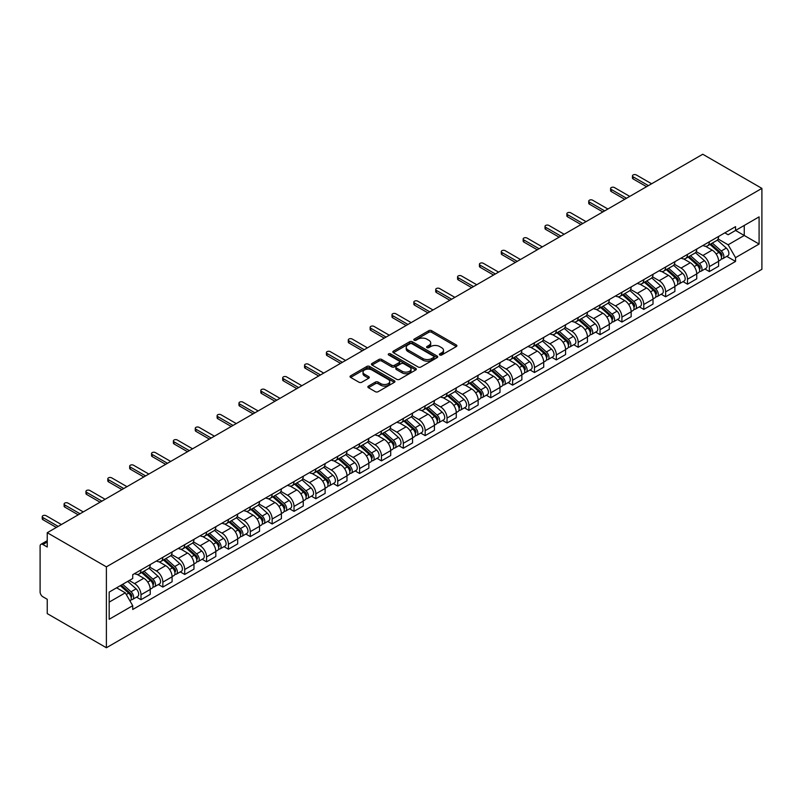 <?xml version="1.0" encoding="UTF-8"?>
<svg xmlns="http://www.w3.org/2000/svg" width="802" height="802" viewBox="0 0 802 802"><rect width="100%" height="100%" fill="white"/><g stroke="black" fill="none" stroke-linecap="round" stroke-linejoin="round"><path stroke-width="1.2" d="M439.787 354.985A1.363 0.782 0 0 0 441.712 354.985L456.328 346.554A1.945 1.123 0 0 0 456.889 345.762A1.945 1.123 0 0 0 456.328 344.96L431.566 330.675A1.945 1.123 0 0 0 428.819 330.675L414.203 339.106A1.363 0.782 0 0 0 413.802 339.667A1.363 0.782 0 0 0 414.203 340.218A1.363 0.782 0 0 0 416.128 340.218L418.022 339.126A6.226 3.589 0 0 1 426.824 339.126L428.88 340.319A6.226 3.589 0 0 1 430.704 342.855A6.226 3.589 0 0 1 428.88 345.401L426.995 346.494A1.363 0.782 0 0 0 426.594 347.045A1.363 0.782 0 0 0 426.995 347.607A1.363 0.782 0 0 0 428.92 347.607L430.814 346.514A6.226 3.589 0 0 1 439.616 346.514L441.671 347.707A6.226 3.589 0 0 1 443.496 350.243A6.226 3.589 0 0 1 441.671 352.79L439.787 353.882A1.363 0.782 0 0 0 439.386 354.434A1.363 0.782 0 0 0 439.787 354.985L439.787 353.882M368.429 386.103A1.945 1.123 0 0 0 367.867 386.895A1.945 1.123 0 0 0 368.429 387.687L375.376 391.697A1.945 1.123 0 0 0 378.133 391.697L394.363 382.323A1.945 1.123 0 0 0 394.935 381.531A1.945 1.123 0 0 0 394.363 380.739L369.602 366.444A1.945 1.123 0 0 0 366.855 366.444L350.624 375.817A1.945 1.123 0 0 0 350.053 376.609A1.945 1.123 0 0 0 350.624 377.401L359.015 382.243A1.945 1.123 0 0 0 361.762 382.243L368.709 378.233A1.945 1.123 0 0 0 369.281 377.441A1.945 1.123 0 0 0 368.709 376.649L364.549 374.243A5.203 3.007 0 0 1 363.025 372.118A5.203 3.007 0 0 1 366.233 369.351A5.203 3.007 0 0 1 371.907 370.003L388.208 379.406A5.203 3.007 0 0 1 389.732 381.531A5.203 3.007 0 0 1 386.514 384.308A5.203 3.007 0 0 1 380.85 383.657L378.133 382.093A1.945 1.123 0 0 0 375.376 382.093L368.429 386.103L368.429 387.687M106.385 566.854L47.248 532.708L702.763 154.245L761.9 188.39L106.385 566.854L106.385 647.755L761.9 269.292L761.9 188.39M418.153 367.005A1.945 1.123 0 0 0 420.91 367.005L437.14 357.632A1.945 1.123 0 0 0 437.712 356.84A1.945 1.123 0 0 0 437.14 356.038L412.378 341.752A1.945 1.123 0 0 0 409.632 341.752L393.401 351.116A1.945 1.123 0 0 0 392.83 351.908A1.945 1.123 0 0 0 393.401 352.71L418.153 367.005M389.201 355.286A1.363 0.782 0 0 1 390.574 355.476L415.727 369.993L399.516 379.346A1.945 1.123 0 0 1 396.769 379.346L372.008 365.05L378.955 361.07L378.955 359.456L372.008 363.466A1.945 1.123 0 0 0 371.436 364.258A1.945 1.123 0 0 0 372.008 365.05L372.008 363.466M378.955 361.07A1.945 1.123 0 0 1 381.702 361.07L381.702 359.456A1.945 1.123 0 0 0 378.955 359.456M381.702 359.456L391.747 365.251A1.945 1.123 0 0 0 394.494 365.251L399.105 362.594A1.945 1.123 0 0 0 399.677 361.802A1.945 1.123 0 0 0 399.105 361L388.649 354.965A1.363 0.782 0 0 1 388.258 354.414A1.363 0.782 0 0 1 389.09 353.692A1.363 0.782 0 0 1 390.574 353.862L415.747 368.389A1.945 1.123 0 0 1 416.318 369.181A1.945 1.123 0 0 1 415.747 369.983L415.747 368.389M47.248 532.708L47.248 547.024L42.907 544.518A3.96 2.286 -120 0 0 40.922 544.327A3.96 2.286 -120 0 0 40.1 546.142L40.1 591.926A3.96 2.286 -120 0 0 42.907 596.788L47.248 599.294L47.248 613.61L106.385 647.755M709.349 241.783A9.113 5.263 60 0 1 707.464 245.873L716.717 240.54A9.113 5.263 -120 0 0 718.602 236.45M696.226 251.597L702.903 255.457A9.113 5.263 60 0 1 709.349 266.625L718.602 261.282A9.113 5.263 -120 0 0 712.156 250.114L705.539 246.294M718.602 261.282L718.602 266.214L709.349 271.557L704.918 269.001M707.464 245.873A9.113 5.263 60 0 1 702.973 245.462M709.349 266.625L709.349 271.557M687.494 254.404A9.113 5.263 60 0 1 685.6 258.495L694.853 253.161A9.113 5.263 -120 0 0 696.737 249.061M683.053 281.622L687.494 284.179L696.737 278.835L696.737 273.903A9.113 5.263 -120 0 0 690.291 262.735L683.675 258.916M685.6 258.495A9.113 5.263 60 0 1 681.119 258.084M674.362 264.219L681.048 268.079A9.113 5.263 60 0 1 687.494 279.246L687.494 284.179M665.63 267.026A9.113 5.263 60 0 1 663.745 271.116L672.988 265.783A9.113 5.263 -120 0 0 674.883 261.683M661.199 294.234L665.63 296.8L674.883 291.457L674.883 286.525A9.113 5.263 -120 0 0 668.437 275.357L661.81 271.537M663.745 271.116A9.113 5.263 60 0 1 659.254 270.705M652.507 276.84L659.184 280.7A9.113 5.263 60 0 1 665.63 291.868L665.63 296.8M643.775 279.647A9.113 5.263 60 0 1 641.881 283.738L651.134 278.394A9.113 5.263 -120 0 0 653.018 274.304M639.334 306.855L643.775 309.422L653.018 304.078L653.018 299.146A9.113 5.263 -120 0 0 646.572 287.978L639.956 284.159M641.881 283.738A9.113 5.263 60 0 1 637.4 283.327M630.643 289.462L637.329 293.321A9.113 5.263 60 0 1 643.775 304.479L643.775 309.422M621.911 292.269A9.113 5.263 60 0 1 620.026 296.359L629.269 291.016A9.113 5.263 -120 0 0 631.164 286.926M617.48 319.477L621.911 322.043L631.164 316.7L631.164 311.767A9.113 5.263 -120 0 0 624.718 300.6L618.091 296.78M620.026 296.359A9.113 5.263 60 0 1 615.535 295.948M608.788 302.083L615.465 305.943A9.113 5.263 60 0 1 621.911 317.101L621.911 322.043M600.056 304.89A9.113 5.263 60 0 1 598.162 308.981L607.415 303.637A9.113 5.263 -120 0 0 609.299 299.547M595.615 332.098L600.056 334.665L609.299 329.321L609.299 324.389A9.113 5.263 -120 0 0 602.853 313.221L596.237 309.402M598.162 308.981A9.113 5.263 60 0 1 593.681 308.57M586.924 314.705L593.61 318.564A9.113 5.263 60 0 1 600.056 329.722L600.056 334.665M578.192 317.512A9.113 5.263 60 0 1 576.307 321.602L585.55 316.259A9.113 5.263 -120 0 0 587.445 312.168M573.761 344.72L578.192 347.286L587.445 341.943L587.445 337.01A9.113 5.263 -120 0 0 580.999 325.843L574.372 322.023M576.307 321.602A9.113 5.263 60 0 1 571.816 321.191M565.069 327.326L571.746 331.186A9.113 5.263 60 0 1 578.192 342.344L578.192 347.286M556.327 330.133A9.113 5.263 60 0 1 554.443 334.223L563.696 328.88A9.113 5.263 -120 0 0 565.58 324.79M551.896 357.341L556.327 359.897L565.58 354.564L565.58 349.632A9.113 5.263 -120 0 0 559.134 338.464L552.518 334.645M554.443 334.223A9.113 5.263 60 0 1 549.951 333.812M543.205 339.948L549.881 343.797A9.113 5.263 60 0 1 556.327 354.965L556.327 359.897M534.473 342.755A9.113 5.263 60 0 1 532.588 346.845L541.831 341.502A9.113 5.263 -120 0 0 543.716 337.411M530.042 369.963L534.473 372.519L543.716 367.186L543.716 362.243A9.113 5.263 -120 0 0 537.27 351.086L530.653 347.266M532.588 346.845A9.113 5.263 60 0 1 528.097 346.434M521.35 352.569L528.027 356.419A9.113 5.263 60 0 1 534.473 367.587L534.473 372.519M512.608 355.366A9.113 5.263 60 0 1 510.724 359.466L519.977 354.123A9.113 5.263 -120 0 0 521.861 350.033M508.177 382.584L512.608 385.14L521.861 379.807L521.861 374.865A9.113 5.263 -120 0 0 515.415 363.707L508.799 359.877M510.724 359.466A9.113 5.263 60 0 1 506.232 359.055M499.486 365.191L506.162 369.04A9.113 5.263 60 0 1 512.608 380.208L512.608 385.14M490.754 367.988A9.113 5.263 60 0 1 488.859 372.088L498.112 366.745A9.113 5.263 -120 0 0 499.997 362.654M486.313 395.206L490.754 397.762L499.997 392.429L499.997 387.486A9.113 5.263 -120 0 0 493.551 376.328L486.934 372.499M488.859 372.088A9.113 5.263 60 0 1 484.378 371.677M477.631 377.812L484.308 381.662A9.113 5.263 60 0 1 490.754 392.83L490.754 397.762M468.889 380.609A9.113 5.263 60 0 1 467.005 384.709L476.248 379.366A9.113 5.263 -120 0 0 478.142 375.276M464.458 407.827L468.889 410.383L478.142 405.05L478.142 400.108A9.113 5.263 -120 0 0 471.696 388.95L465.08 385.12M467.005 384.709A9.113 5.263 60 0 1 462.513 384.288M455.767 390.434L462.443 394.283A9.113 5.263 60 0 1 468.889 405.451L468.889 410.383M447.035 393.231A9.113 5.263 60 0 1 445.14 397.321L454.393 391.988A9.113 5.263 -120 0 0 456.278 387.897M442.594 420.448L447.035 423.005L456.278 417.662L456.278 412.729A9.113 5.263 -120 0 0 449.832 401.561L443.215 397.742M445.14 397.321A9.113 5.263 60 0 1 440.659 396.91M433.902 403.045L440.589 406.905A9.113 5.263 60 0 1 447.035 418.073L447.035 423.005M425.17 405.852A9.113 5.263 60 0 1 423.286 409.942L432.529 404.609A9.113 5.263 -120 0 0 434.423 400.519M420.739 433.07L425.17 435.626L434.423 430.283L434.423 425.351A9.113 5.263 -120 0 0 427.977 414.183L421.351 410.363M423.286 409.942A9.113 5.263 60 0 1 418.794 409.531M412.048 415.667L418.724 419.526A9.113 5.263 60 0 1 425.17 430.694L425.17 435.626M403.316 418.474A9.113 5.263 60 0 1 401.421 422.564L410.674 417.23A9.113 5.263 -120 0 0 412.559 413.14M398.875 445.691L403.316 448.248L412.559 442.904L412.559 437.972A9.113 5.263 -120 0 0 406.113 426.804L399.496 422.985M401.421 422.564A9.113 5.263 60 0 1 396.94 422.153M390.183 428.288L396.87 432.148A9.113 5.263 60 0 1 403.316 443.316L403.316 448.248M381.451 431.095A9.113 5.263 60 0 1 379.567 435.185L388.81 429.852A9.113 5.263 -120 0 0 390.704 425.752M377.02 458.303L381.451 460.869L390.704 455.526L390.704 450.594A9.113 5.263 -120 0 0 384.258 439.426L377.632 435.606M379.567 435.185A9.113 5.263 60 0 1 375.075 434.774M368.329 440.91L375.005 444.769A9.113 5.263 60 0 1 381.451 455.937L381.451 460.869M359.597 443.717A9.113 5.263 60 0 1 357.702 447.807L366.955 442.473A9.113 5.263 -120 0 0 368.84 438.373M355.156 470.924L359.597 473.491L368.84 468.147L368.84 463.215A9.113 5.263 -120 0 0 362.394 452.047L355.777 448.228M357.702 447.807A9.113 5.263 60 0 1 353.221 447.396M346.464 453.531L353.151 457.391A9.113 5.263 60 0 1 359.597 468.558L359.597 473.491M337.732 456.338A9.113 5.263 60 0 1 335.848 460.428L345.091 455.085A9.113 5.263 -120 0 0 346.975 450.995M333.301 483.546L337.732 486.112L346.985 480.769L346.985 475.837A9.113 5.263 -120 0 0 340.539 464.669L333.913 460.849M335.848 460.428A9.113 5.263 60 0 1 331.356 460.017M324.609 466.152L331.286 470.012A9.113 5.263 60 0 1 337.732 481.17L337.732 486.112M315.868 468.959A9.113 5.263 60 0 1 313.983 473.05L323.236 467.706A9.113 5.263 -120 0 0 325.121 463.616M311.437 496.167L315.868 498.734L325.121 493.39L325.121 488.458A9.113 5.263 -120 0 0 318.675 477.29L312.058 473.471M313.983 473.05A9.113 5.263 60 0 1 309.492 472.639M302.745 478.774L309.422 482.634A9.113 5.263 60 0 1 315.868 493.791L315.868 498.734M294.013 481.581A9.113 5.263 60 0 1 292.128 485.671L301.372 480.328A9.113 5.263 -120 0 0 303.256 476.238M289.582 508.789L294.013 511.355L303.256 506.012L303.256 501.08A9.113 5.263 -120 0 0 296.81 489.912L290.194 486.092M292.128 485.671A9.113 5.263 60 0 1 287.637 485.26M280.89 491.395L287.567 495.255A9.113 5.263 60 0 1 294.013 506.413L294.013 511.355M272.149 494.202A9.113 5.263 60 0 1 270.264 498.293L279.517 492.949A9.113 5.263 -120 0 0 281.402 488.859M267.718 521.41L272.149 523.967L281.402 518.633L281.402 513.701A9.113 5.263 -120 0 0 274.956 502.533L268.339 498.714M270.264 498.293A9.113 5.263 60 0 1 265.773 497.882M259.026 504.017L265.703 507.877A9.113 5.263 60 0 1 272.149 519.034L272.149 523.967M250.294 506.824A9.113 5.263 60 0 1 248.399 510.914L257.653 505.571A9.113 5.263 -120 0 0 259.537 501.481M245.853 534.032L250.294 536.588L259.537 531.255L259.537 526.323A9.113 5.263 -120 0 0 253.091 515.155L246.475 511.335M248.399 510.914A9.113 5.263 60 0 1 243.918 510.503M237.171 516.638L243.848 520.488A9.113 5.263 60 0 1 250.294 531.656L250.294 536.588M228.43 519.445A9.113 5.263 60 0 1 226.545 523.536L235.788 518.192A9.113 5.263 -120 0 0 237.683 514.102M223.999 546.653L228.43 549.21L237.683 543.876L237.683 538.934A9.113 5.263 -120 0 0 231.237 527.776L224.61 523.957M226.545 523.536A9.113 5.263 60 0 1 222.054 523.125M215.307 529.26L221.984 533.109A9.113 5.263 60 0 1 228.43 544.277L228.43 549.21M206.575 532.057A9.113 5.263 60 0 1 204.68 536.157L213.933 530.814A9.113 5.263 -120 0 0 215.818 526.724M202.134 559.275L206.575 561.831L215.818 556.498L215.818 551.555A9.113 5.263 -120 0 0 209.372 540.398L202.756 536.568M204.68 536.157A9.113 5.263 60 0 1 200.199 535.746M193.442 541.881L200.129 545.731A9.113 5.263 60 0 1 206.575 556.899L206.575 561.831M184.711 544.678A9.113 5.263 60 0 1 182.826 548.779L192.069 543.435A9.113 5.263 -120 0 0 193.964 539.345M180.28 571.896L184.711 574.453L193.964 569.119L193.964 564.177A9.113 5.263 -120 0 0 187.518 553.019L180.891 549.19M182.826 548.779A9.113 5.263 60 0 1 178.335 548.367M171.588 554.503L178.265 558.352A9.113 5.263 60 0 1 184.711 569.52L184.711 574.453M162.856 557.3A9.113 5.263 60 0 1 160.961 561.4L170.214 556.057A9.113 5.263 -120 0 0 172.099 551.966M158.415 584.518L162.856 587.074L172.099 581.741L172.099 576.798A9.113 5.263 -120 0 0 165.653 565.641L159.037 561.811M160.961 561.4A9.113 5.263 60 0 1 156.48 560.979M149.723 567.114L156.41 570.974A9.113 5.263 60 0 1 162.856 582.142L162.856 587.074M140.992 569.921A9.113 5.263 60 0 1 139.107 574.011L148.35 568.678A9.113 5.263 -120 0 0 150.245 564.588M136.561 597.139L140.992 599.696L150.245 594.352L150.245 589.42A9.113 5.263 -120 0 0 143.799 578.252L137.172 574.433M139.107 574.011A9.113 5.263 60 0 1 134.616 573.6M129.222 580.518L134.546 583.595A9.113 5.263 60 0 1 140.992 594.763L140.992 599.696M724.838 232.841L728.126 234.745L759.093 216.871L744.246 225.442L744.246 235.477L728.126 244.78L718.091 238.976M109.182 602.122L125.302 592.818L132.721 605.68L109.182 619.274L109.182 592.087L132.721 578.503L132.721 574.693L735.554 226.655L735.554 230.455L759.093 244.049L735.554 257.642L728.126 244.78M759.093 216.871L759.093 244.049M132.721 605.68L132.721 609.49L735.554 261.442L735.554 257.642M125.302 592.818L116.611 587.806M726.782 256.379L735.554 261.442M440.328 355.186L441.671 354.404A6.226 3.589 0 0 0 443.496 351.867L443.496 350.243M430.704 342.855L430.704 344.479A6.226 3.589 0 0 1 428.88 347.015L427.536 347.797M456.298 346.564L431.566 332.289A1.945 1.123 0 0 0 428.819 332.289L414.744 340.409M437.11 357.642L412.378 343.366A1.945 1.123 0 0 0 409.632 343.366L393.421 352.72M433.702 357.391A1.363 0.782 0 0 0 434.093 356.84A1.363 0.782 0 0 0 433.702 356.278L411.967 343.737A1.363 0.782 0 0 0 410.043 343.737L408.048 344.88A6.226 3.589 0 0 0 406.223 347.426A6.226 3.589 0 0 0 408.048 349.963L422.905 358.544A6.226 3.589 0 0 0 431.707 358.544L433.702 357.391L433.702 359.005A1.363 0.782 0 0 0 434.093 358.454L434.093 356.84M406.223 347.426L406.223 349.04A6.226 3.589 0 0 0 408.048 351.587L408.048 349.963M433.702 359.005L431.707 360.158A6.226 3.589 0 0 1 422.905 360.158L408.048 351.587M381.702 361.07L391.747 366.875A1.945 1.123 0 0 0 394.494 366.875L399.105 364.208A1.945 1.123 0 0 0 399.677 363.416L399.677 361.802M402.163 371.266A5.203 3.007 0 0 0 407.837 371.917A5.203 3.007 0 0 0 411.045 369.141A5.203 3.007 0 0 0 409.521 367.025L403.787 363.707A1.945 1.123 0 0 0 401.03 363.707L396.429 366.364A1.945 1.123 0 0 0 395.857 367.156A1.945 1.123 0 0 0 396.429 367.958L402.163 371.266L402.163 372.89A5.203 3.007 0 0 0 407.837 373.542A5.203 3.007 0 0 0 411.045 370.765L411.045 369.141M395.857 367.156L395.857 368.78A1.945 1.123 0 0 0 396.429 369.572L396.429 367.958M402.163 372.89L396.429 369.572M389.732 381.531L389.732 383.155A5.203 3.007 0 0 1 386.514 385.922A5.203 3.007 0 0 1 380.85 385.271L378.133 383.707A1.945 1.123 0 0 0 375.376 383.707L368.459 387.707M363.025 372.118L363.025 373.742A5.203 3.007 0 0 0 364.549 375.867L364.549 374.243M368.679 378.253L364.549 375.867M394.333 382.343L369.602 368.058A1.945 1.123 0 0 0 366.855 368.058L350.644 377.421M709.981 244.42L718.893 252.369A4.952 2.857 60 0 1 720.447 260.028L718.602 261.101M710.221 244.63L714.412 247.056M710.883 243.898L720.798 252.75A2.376 1.373 60 0 1 721.539 256.419A2.376 1.373 60 0 1 721.329 256.51M712.366 243.046L721.279 250.996A4.952 2.857 60 0 1 722.833 258.655A4.952 2.857 60 0 1 721.329 258.815M717.329 240.069L726.321 248.079A4.952 2.857 60 0 1 727.875 255.748L722.833 258.655M646.572 186.686L633.119 178.926A2.276 1.313 180 0 1 632.457 177.994L632.457 175.889A2.276 1.313 -0 0 0 633.119 176.821L648.397 185.633M651.615 183.778L636.347 174.956A2.276 1.313 -0 0 0 633.861 174.676A2.276 1.313 -0 0 0 632.457 175.889M688.126 257.041L697.028 264.991A4.952 2.857 60 0 1 698.582 272.65L696.737 273.723M688.357 257.252L692.557 259.678M689.018 256.52L698.933 265.372A2.376 1.373 60 0 1 699.685 269.041A2.376 1.373 60 0 1 699.464 269.131M690.502 255.668L699.414 263.617A4.952 2.857 60 0 1 700.968 271.276A4.952 2.857 60 0 1 699.474 271.437M695.474 252.68L704.457 260.7A4.952 2.857 60 0 1 706.011 268.359L700.968 271.276M666.261 269.662L675.174 277.612A4.952 2.857 60 0 1 676.728 285.271L674.883 286.344M666.502 269.873L670.693 272.299M667.164 269.141L677.078 277.993A2.376 1.373 60 0 1 677.82 281.662A2.376 1.373 60 0 1 677.6 281.753M668.647 268.289L677.55 276.239A4.952 2.857 60 0 1 679.114 283.898A4.952 2.857 60 0 1 677.61 284.058M673.61 265.302L682.602 273.322A4.952 2.857 60 0 1 684.156 280.981L679.114 283.898M624.718 199.307L611.264 191.548A2.276 1.313 180 0 1 610.593 190.615L610.593 188.51A2.276 1.313 -0 0 0 611.264 189.442L626.532 198.254M629.76 196.4L614.482 187.578A2.276 1.313 -0 0 0 612.006 187.297A2.276 1.313 -0 0 0 610.593 188.51M602.853 211.928L589.4 204.169A2.276 1.313 180 0 1 588.738 203.237L588.738 201.132A2.276 1.313 -0 0 0 589.4 202.064L604.678 210.876M607.896 209.021L592.628 200.199A2.276 1.313 -0 0 0 590.142 199.919A2.276 1.313 -0 0 0 588.738 201.132M644.407 282.284L653.309 290.234A4.952 2.857 60 0 1 654.863 297.893L653.018 298.956M644.638 282.494L648.828 284.91M645.299 281.763L655.214 290.605A2.376 1.373 60 0 1 655.966 294.284A2.376 1.373 60 0 1 655.745 294.374M646.783 280.911L655.695 288.86A4.952 2.857 60 0 1 657.249 296.519A4.952 2.857 60 0 1 655.755 296.68M651.755 277.923L660.738 285.943A4.952 2.857 60 0 1 662.292 293.602L657.249 296.519M622.542 294.905L631.455 302.855A4.952 2.857 60 0 1 633.009 310.514L631.154 311.577M622.783 295.116L626.974 297.532M623.445 294.384L633.359 303.226A2.376 1.373 60 0 1 634.101 306.905A2.376 1.373 60 0 1 633.881 306.996M624.928 293.532L633.831 301.482A4.952 2.857 60 0 1 635.384 309.141A4.952 2.857 60 0 1 633.891 309.301M629.891 290.545L638.883 298.565A4.952 2.857 60 0 1 640.437 306.224L635.384 309.141M600.688 307.527L609.59 315.477A4.952 2.857 60 0 1 611.144 323.136L609.299 324.198M600.919 307.737L605.109 310.153M601.58 307.006L611.495 315.848A2.376 1.373 60 0 1 612.237 319.527A2.376 1.373 60 0 1 612.026 319.617M603.064 306.153L611.976 314.103A4.952 2.857 60 0 1 613.53 321.762A4.952 2.857 60 0 1 612.036 321.923M608.036 303.166L617.019 311.186A4.952 2.857 60 0 1 618.573 318.845L613.53 321.762M580.999 224.55L567.545 216.781A2.276 1.313 180 0 1 566.874 215.858L566.874 213.753A2.276 1.313 -0 0 0 567.545 214.685L582.813 223.497M586.041 221.643L570.763 212.821A2.276 1.313 -0 0 0 568.277 212.54A2.276 1.313 -0 0 0 566.874 213.753M559.134 237.171L545.681 229.402A2.276 1.313 180 0 1 545.019 228.48L545.019 226.375A2.276 1.313 -0 0 0 545.681 227.307L560.959 236.119M564.177 234.264L548.909 225.442A2.276 1.313 -0 0 0 546.423 225.161A2.276 1.313 -0 0 0 545.019 226.375M537.27 249.793L523.826 242.024A2.276 1.313 180 0 1 523.155 241.101L523.155 238.996A2.276 1.313 -0 0 0 523.826 239.928L539.094 248.74M542.322 246.886L527.044 238.064A2.276 1.313 -0 0 0 524.558 237.773A2.276 1.313 -0 0 0 523.155 238.996M578.823 320.148L587.736 328.098A4.952 2.857 60 0 1 589.29 335.757L587.435 336.82M579.064 320.359L583.254 322.775M579.726 319.627L589.63 328.469A2.376 1.373 60 0 1 590.382 332.148A2.376 1.373 60 0 1 590.162 332.239M581.209 318.775L590.112 326.715A4.952 2.857 60 0 1 591.665 334.384A4.952 2.857 60 0 1 590.172 334.534M586.172 315.787L595.154 323.808A4.952 2.857 60 0 1 596.718 331.467L591.665 334.384M515.415 262.414L501.962 254.645A2.276 1.313 180 0 1 501.29 253.713L501.29 251.617A2.276 1.313 -0 0 0 501.962 252.54L517.24 261.362M520.458 259.497L505.19 250.685A2.276 1.313 -0 0 0 502.704 250.394A2.276 1.313 -0 0 0 501.29 251.617M556.969 332.77L565.871 340.72A4.952 2.857 60 0 1 567.425 348.379L565.58 349.441M557.2 332.98L561.39 335.396M557.861 332.249L567.776 341.091A2.376 1.373 60 0 1 568.518 344.77A2.376 1.373 60 0 1 568.307 344.86M559.345 331.386L568.257 339.336A4.952 2.857 60 0 1 569.811 347.005A4.952 2.857 60 0 1 568.317 347.156M564.317 328.409L573.3 336.429A4.952 2.857 60 0 1 574.854 344.088L569.811 347.005M493.551 275.036L480.107 267.267A2.276 1.313 180 0 1 479.436 266.334L479.436 264.239A2.276 1.313 -0 0 0 480.107 265.161L495.375 273.983M498.603 272.119L483.325 263.307A2.276 1.313 -0 0 0 480.839 263.016A2.276 1.313 -0 0 0 479.436 264.239M535.104 345.391L544.017 353.331A4.952 2.857 60 0 1 545.571 361L543.716 362.063M535.345 345.602L539.535 348.018M536.007 344.87L545.911 353.712A2.376 1.373 60 0 1 546.663 357.391A2.376 1.373 60 0 1 546.443 357.471M537.49 344.008L546.393 351.958A4.952 2.857 60 0 1 547.946 359.617A4.952 2.857 60 0 1 546.453 359.777M542.453 341.03L551.435 349.05A4.952 2.857 60 0 1 552.989 356.71L547.946 359.617M471.696 287.657L458.243 279.888A2.276 1.313 180 0 1 457.571 278.956L457.571 276.85A2.276 1.313 -0 0 0 458.243 277.783L473.521 286.605M476.739 284.74L461.461 275.928A2.276 1.313 -0 0 0 458.985 275.637A2.276 1.313 -0 0 0 457.571 276.85M513.24 358.013L522.152 365.953A4.952 2.857 60 0 1 523.706 373.622L521.861 374.684M513.481 358.223L517.671 360.639M514.142 357.492L524.057 366.334A2.376 1.373 60 0 1 524.799 370.013A2.376 1.373 60 0 1 524.588 370.093M515.626 356.629L524.538 364.579A4.952 2.857 60 0 1 526.092 372.238A4.952 2.857 60 0 1 524.588 372.399M520.588 353.652L529.581 361.672A4.952 2.857 60 0 1 531.135 369.331L526.092 372.238M449.832 300.279L436.378 292.509A2.276 1.313 180 0 1 435.717 291.577L435.717 289.472A2.276 1.313 -0 0 0 436.378 290.404L451.656 299.226M454.874 297.362L439.606 288.55A2.276 1.313 -0 0 0 437.12 288.259A2.276 1.313 -0 0 0 435.717 289.472M491.385 370.624L500.288 378.574A4.952 2.857 60 0 1 501.851 386.243L499.997 387.306M491.616 370.835L495.816 373.261M492.288 370.113L502.192 378.955A2.376 1.373 60 0 1 502.944 382.634A2.376 1.373 60 0 1 502.724 382.714M493.771 369.251L502.674 377.201A4.952 2.857 60 0 1 504.227 384.86A4.952 2.857 60 0 1 502.734 385.02M498.734 366.273L507.716 374.293A4.952 2.857 60 0 1 509.27 381.952L504.227 384.86M427.977 312.9L414.524 305.131A2.276 1.313 180 0 1 413.852 304.199L413.852 302.093A2.276 1.313 -0 0 0 414.524 303.026L429.792 311.848M433.02 309.983L417.742 301.171A2.276 1.313 -0 0 0 415.266 300.88A2.276 1.313 -0 0 0 413.852 302.093M469.521 383.246L478.433 391.196A4.952 2.857 60 0 1 479.987 398.855L478.142 399.927M469.761 383.456L473.952 385.882M470.423 382.734L480.338 391.577A2.376 1.373 60 0 1 481.08 395.256A2.376 1.373 60 0 1 480.869 395.336M471.907 381.872L480.809 389.822A4.952 2.857 60 0 1 482.373 397.481A4.952 2.857 60 0 1 480.869 397.642M476.869 378.895L485.862 386.915A4.952 2.857 60 0 1 487.415 394.574L482.373 397.481M406.113 325.522L392.659 317.752A2.276 1.313 180 0 1 391.998 316.82L391.998 314.715A2.276 1.313 -0 0 0 392.659 315.647L407.937 324.469M411.155 322.604L395.887 313.782A2.276 1.313 -0 0 0 393.401 313.502A2.276 1.313 -0 0 0 391.998 314.715M447.666 395.867L456.569 403.817A4.952 2.857 60 0 1 458.122 411.476L456.278 412.549M447.897 396.078L452.097 398.504M448.559 395.356L458.473 404.198A2.376 1.373 60 0 1 459.225 407.877A2.376 1.373 60 0 1 459.005 407.957M450.042 394.494L458.955 402.444A4.952 2.857 60 0 1 460.508 410.103A4.952 2.857 60 0 1 459.015 410.263M455.015 391.516L463.997 399.526A4.952 2.857 60 0 1 465.551 407.195L460.508 410.103M384.258 338.143L370.805 330.374A2.276 1.313 180 0 1 370.133 329.442L370.133 327.336A2.276 1.313 -0 0 0 370.805 328.269L386.073 337.091M389.301 335.226L374.023 326.404A2.276 1.313 -0 0 0 371.547 326.123A2.276 1.313 -0 0 0 370.133 327.336M425.802 408.489L434.714 416.438A4.952 2.857 60 0 1 436.268 424.098L434.423 425.17M426.042 408.699L430.233 411.125M426.704 407.967L436.619 416.819A2.376 1.373 60 0 1 437.361 420.499A2.376 1.373 60 0 1 437.14 420.579M428.188 407.115L437.09 415.065A4.952 2.857 60 0 1 438.654 422.724A4.952 2.857 60 0 1 437.15 422.885M433.15 404.138L442.143 412.148A4.952 2.857 60 0 1 443.696 419.817L438.654 422.724M362.394 350.755L348.94 342.995A2.276 1.313 180 0 1 348.279 342.063L348.279 339.958A2.276 1.313 -0 0 0 348.94 340.89L364.218 349.712M367.436 347.847L352.168 339.025A2.276 1.313 -0 0 0 349.682 338.745A2.276 1.313 -0 0 0 348.279 339.958M403.947 421.11L412.85 429.06A4.952 2.857 60 0 1 414.403 436.719L412.559 437.792M404.178 421.321L408.368 423.747M404.84 420.589L414.754 429.441A2.376 1.373 60 0 1 415.506 433.11A2.376 1.373 60 0 1 415.286 433.2M406.323 419.737L415.235 427.687A4.952 2.857 60 0 1 416.789 435.346A4.952 2.857 60 0 1 415.296 435.506M411.296 416.759L420.278 424.769A4.952 2.857 60 0 1 421.832 432.438L416.789 435.346M340.539 363.376L327.086 355.617A2.276 1.313 180 0 1 326.414 354.685L326.414 352.579A2.276 1.313 -0 0 0 327.086 353.512L342.354 362.324M345.582 360.469L330.304 351.647A2.276 1.313 -0 0 0 327.817 351.366A2.276 1.313 -0 0 0 326.414 352.579M382.083 433.732L390.995 441.681A4.952 2.857 60 0 1 392.549 449.341L390.694 450.413M382.323 433.942L386.514 436.368M382.985 433.21L392.89 442.062A2.376 1.373 60 0 1 393.642 445.732A2.376 1.373 60 0 1 393.421 445.822M384.469 432.358L393.371 440.308A4.952 2.857 60 0 1 394.925 447.967A4.952 2.857 60 0 1 393.431 448.128M389.431 429.371L398.424 437.391A4.952 2.857 60 0 1 399.977 445.05L394.925 447.967M318.675 375.998L305.221 368.238A2.276 1.313 180 0 1 304.56 367.306L304.56 365.201A2.276 1.313 -0 0 0 305.221 366.133L320.499 374.945M323.717 373.09L308.449 364.268A2.276 1.313 -0 0 0 305.963 363.988A2.276 1.313 -0 0 0 304.56 365.201M360.228 446.353L369.131 454.303A4.952 2.857 60 0 1 370.684 461.962L368.84 463.035M360.459 446.564L364.649 448.99M361.121 445.832L371.035 454.684A2.376 1.373 60 0 1 371.777 458.353A2.376 1.373 60 0 1 371.567 458.443M362.604 444.98L371.516 452.929A4.952 2.857 60 0 1 373.07 460.589A4.952 2.857 60 0 1 371.577 460.749M367.577 441.992L376.559 450.012A4.952 2.857 60 0 1 378.113 457.671L373.07 460.589M296.81 388.619L283.367 380.86A2.276 1.313 180 0 1 282.695 379.927L282.695 377.822A2.276 1.313 -0 0 0 283.367 378.755L298.635 387.567M301.863 385.712L286.585 376.89A2.276 1.313 -0 0 0 284.098 376.609A2.276 1.313 -0 0 0 282.695 377.822M338.364 458.975L347.276 466.924A4.952 2.857 60 0 1 348.83 474.583L346.975 475.646M338.604 459.185L342.795 461.601M339.266 458.453L349.171 467.295A2.376 1.373 60 0 1 349.923 470.974A2.376 1.373 60 0 1 349.702 471.065M340.75 457.601L349.652 465.551A4.952 2.857 60 0 1 351.206 473.21A4.952 2.857 60 0 1 349.712 473.37M345.712 454.614L354.695 462.634A4.952 2.857 60 0 1 356.258 470.293L351.206 473.21M274.956 401.241L261.502 393.471A2.276 1.313 180 0 1 260.83 392.549L260.83 390.444A2.276 1.313 -0 0 0 261.502 391.376L276.78 400.188M279.998 398.333L264.73 389.511A2.276 1.313 -0 0 0 262.244 389.231A2.276 1.313 -0 0 0 260.83 390.444M316.499 471.596L325.411 479.546A4.952 2.857 60 0 1 326.965 487.205L325.121 488.268M316.74 471.807L320.93 474.223M317.402 471.075L327.316 479.917A2.376 1.373 60 0 1 328.058 483.596A2.376 1.373 60 0 1 327.848 483.686M318.885 470.223L327.797 478.172A4.952 2.857 60 0 1 329.351 485.832A4.952 2.857 60 0 1 327.858 485.992M323.858 467.235L332.84 475.255A4.952 2.857 60 0 1 334.394 482.914L329.351 485.832M253.091 413.862L239.638 406.093A2.276 1.313 180 0 1 238.976 405.17L238.976 403.065A2.276 1.313 -0 0 0 239.638 403.997L254.916 412.809M258.144 410.955L242.866 402.133A2.276 1.313 -0 0 0 240.379 401.852A2.276 1.313 -0 0 0 238.976 403.065M294.645 484.218L303.547 492.167A4.952 2.857 60 0 1 305.111 499.826L303.256 500.889M294.875 484.428L299.076 486.844M295.547 483.696L305.452 492.538A2.376 1.373 60 0 1 306.204 496.217A2.376 1.373 60 0 1 305.983 496.308M297.031 482.844L305.933 490.784A4.952 2.857 60 0 1 307.487 498.453A4.952 2.857 60 0 1 305.993 498.613M301.993 479.857L310.975 487.877A4.952 2.857 60 0 1 312.529 495.536L307.487 498.453M231.237 426.484L217.783 418.714A2.276 1.313 180 0 1 217.111 417.792L217.111 415.687A2.276 1.313 -0 0 0 217.783 416.609L233.051 425.431M236.279 423.576L221.001 414.754A2.276 1.313 -0 0 0 218.525 414.464A2.276 1.313 -0 0 0 217.111 415.687M272.78 496.839L281.692 504.789A4.952 2.857 60 0 1 283.246 512.448L281.402 513.511M273.021 497.05L277.211 499.466M273.683 496.318L283.597 505.16A2.376 1.373 60 0 1 284.339 508.839A2.376 1.373 60 0 1 284.129 508.929M275.166 495.466L284.078 503.405A4.952 2.857 60 0 1 285.632 511.075A4.952 2.857 60 0 1 284.129 511.225M280.129 492.478L289.121 500.498A4.952 2.857 60 0 1 290.675 508.157L285.632 511.075M209.372 439.105L195.919 431.336A2.276 1.313 180 0 1 195.257 430.403L195.257 428.308A2.276 1.313 -0 0 0 195.919 429.23L211.197 438.052M214.415 436.188L199.147 427.376A2.276 1.313 -0 0 0 196.66 427.085A2.276 1.313 -0 0 0 195.257 428.308M250.926 509.46L259.828 517.41A4.952 2.857 60 0 1 261.392 525.069L259.537 526.132M251.156 509.671L255.357 512.087M251.818 508.939L261.733 517.781A2.376 1.373 60 0 1 262.485 521.46A2.376 1.373 60 0 1 262.264 521.551M253.302 508.077L262.214 516.027A4.952 2.857 60 0 1 263.768 523.696A4.952 2.857 60 0 1 262.274 523.846M258.274 505.1L267.256 513.12A4.952 2.857 60 0 1 268.81 520.779L263.768 523.696M187.518 451.726L174.064 443.957A2.276 1.313 180 0 1 173.392 443.025L173.392 440.93A2.276 1.313 -0 0 0 174.064 441.852L189.332 450.674M192.56 448.809L177.282 439.997A2.276 1.313 -0 0 0 174.806 439.707A2.276 1.313 -0 0 0 173.392 440.93M229.061 522.082L237.973 530.022A4.952 2.857 60 0 1 239.527 537.691L237.683 538.754M229.302 522.292L233.492 524.708M229.963 521.561L239.878 530.403A2.376 1.373 60 0 1 240.62 534.082A2.376 1.373 60 0 1 240.399 534.162M231.447 520.698L240.349 528.648A4.952 2.857 60 0 1 241.913 536.307A4.952 2.857 60 0 1 240.41 536.468M236.41 517.721L245.402 525.741A4.952 2.857 60 0 1 246.956 533.4L241.913 536.307M165.653 464.348L152.2 456.579A2.276 1.313 180 0 1 151.538 455.646L151.538 453.541A2.276 1.313 -0 0 0 152.2 454.473L167.478 463.295M170.696 461.431L155.428 452.619A2.276 1.313 -0 0 0 152.941 452.328A2.276 1.313 -0 0 0 151.538 453.541M207.207 534.703L216.109 542.643A4.952 2.857 60 0 1 217.663 550.312L215.818 551.375M207.437 534.914L211.638 537.33M208.099 534.182L218.014 543.024A2.376 1.373 60 0 1 218.766 546.703A2.376 1.373 60 0 1 218.545 546.784M209.583 533.32L218.495 541.27A4.952 2.857 60 0 1 220.049 548.929A4.952 2.857 60 0 1 218.555 549.089M214.555 530.343L223.537 538.363A4.952 2.857 60 0 1 225.091 546.022L220.049 548.929M143.799 476.969L130.345 469.2A2.276 1.313 180 0 1 129.673 468.268L129.673 466.162A2.276 1.313 -0 0 0 130.345 467.095L145.613 475.917M148.841 474.052L133.563 465.24A2.276 1.313 -0 0 0 131.077 464.949A2.276 1.313 -0 0 0 129.673 466.162M185.342 547.315L194.254 555.265A4.952 2.857 60 0 1 195.808 562.924L193.964 563.996M185.583 547.525L189.773 549.951M186.244 546.804L196.159 555.646A2.376 1.373 60 0 1 196.901 559.325A2.376 1.373 60 0 1 196.68 559.405M187.728 545.941L196.63 553.891A4.952 2.857 60 0 1 198.194 561.55A4.952 2.857 60 0 1 196.69 561.711M192.691 542.964L201.683 550.984A4.952 2.857 60 0 1 203.237 558.643L198.194 561.55M121.934 489.591L108.481 481.822A2.276 1.313 180 0 1 107.819 480.889L107.819 478.784A2.276 1.313 -0 0 0 108.481 479.716L123.759 488.538M126.977 486.674L111.709 477.862A2.276 1.313 -0 0 0 109.222 477.571A2.276 1.313 -0 0 0 107.819 478.784M163.488 559.936L172.39 567.886A4.952 2.857 60 0 1 173.944 575.545L172.099 576.618M163.718 560.147L167.909 562.573M164.38 559.425L174.295 568.267A2.376 1.373 60 0 1 175.036 571.946A2.376 1.373 60 0 1 174.826 572.026M165.864 558.563L174.776 566.513A4.952 2.857 60 0 1 176.33 574.172A4.952 2.857 60 0 1 174.836 574.332M170.836 555.586L179.818 563.606A4.952 2.857 60 0 1 181.372 571.265L176.33 574.172M100.07 502.212L86.626 494.443A2.276 1.313 180 0 1 85.954 493.511L85.954 491.405A2.276 1.313 -0 0 0 86.626 492.338L101.894 501.16M105.122 499.295L89.844 490.473A2.276 1.313 -0 0 0 87.358 490.192A2.276 1.313 -0 0 0 85.954 491.405M141.623 572.558L150.535 580.508A4.952 2.857 60 0 1 152.089 588.167L150.235 589.239M141.864 572.768L146.054 575.194M142.525 572.047L152.43 580.889A2.376 1.373 60 0 1 153.182 584.568A2.376 1.373 60 0 1 152.961 584.648M144.009 571.184L152.911 579.134A4.952 2.857 60 0 1 154.465 586.793A4.952 2.857 60 0 1 152.971 586.954M148.971 568.207L157.954 576.217A4.952 2.857 60 0 1 159.518 583.886L154.465 586.793M78.215 514.834L64.761 507.065A2.276 1.313 180 0 1 64.1 506.132L64.1 504.027A2.276 1.313 -0 0 0 64.761 504.959L80.04 513.781M83.258 511.917L67.99 503.095A2.276 1.313 -0 0 0 65.503 502.814A2.276 1.313 -0 0 0 64.1 504.027M120.31 585.671L128.671 593.129A4.952 2.857 60 0 1 130.225 600.788L129.984 600.929M120.39 585.62L124.19 587.816M121.212 585.149L130.576 593.51A2.376 1.373 60 0 1 131.317 597.189A2.376 1.373 60 0 1 131.107 597.269M122.696 584.297L131.057 591.756A4.952 2.857 60 0 1 132.611 599.415A4.952 2.857 60 0 1 131.117 599.575M127.739 581.38L136.099 588.838A4.952 2.857 60 0 1 137.653 596.508L132.611 599.415M56.351 527.445L42.907 519.686A2.276 1.313 180 0 1 42.235 518.754L42.235 516.648A2.276 1.313 -0 0 0 42.907 517.581L58.175 526.403M61.403 524.538L46.125 515.716A2.276 1.313 -0 0 0 43.639 515.435A2.276 1.313 -0 0 0 42.235 516.648M162.856 582.142L172.099 576.798M184.711 569.52L193.964 564.177M206.575 556.899L215.818 551.555M228.43 544.277L237.683 538.934M250.294 531.656L259.537 526.323M272.149 519.034L281.402 513.701M294.013 506.413L303.256 501.08M315.868 493.791L325.121 488.458M337.732 481.17L346.985 475.837M359.597 468.558L368.84 463.215M381.451 455.937L390.704 450.594M403.316 443.316L412.559 437.972M425.17 430.694L434.423 425.351M447.035 418.073L456.278 412.729M468.889 405.451L478.142 400.108M490.754 392.83L499.997 387.486M512.608 380.208L521.861 374.865M534.473 367.587L543.716 362.243M556.327 354.965L565.58 349.632M578.192 342.344L587.445 337.01M600.056 329.722L609.299 324.389M621.911 317.101L631.164 311.767M643.775 304.479L653.018 299.146M665.63 291.868L674.883 286.525M687.494 279.246L696.737 273.903M140.992 594.763L150.245 589.42M134.546 583.595L143.799 578.252M156.41 570.974L165.653 565.641M178.265 558.352L187.518 553.019M200.129 545.731L209.372 540.398M221.984 533.109L231.237 527.776M243.848 520.488L253.091 515.155M265.703 507.877L274.956 502.533M287.567 495.255L296.81 489.912M309.422 482.634L318.675 477.29M331.286 470.012L340.539 464.669M353.151 457.391L362.394 452.047M375.005 444.769L384.258 439.426M396.87 432.148L406.113 426.804M418.724 419.526L427.977 414.183M440.589 406.905L449.832 401.561M462.443 394.283L471.696 388.95M484.308 381.662L493.551 376.328M506.162 369.04L515.415 363.707M528.027 356.419L537.27 351.086M549.881 343.797L559.134 338.464M571.746 331.186L580.999 325.843M593.61 318.564L602.853 313.221M615.465 305.943L624.718 300.6M637.329 293.321L646.572 287.978M659.184 280.7L668.437 275.357M681.048 268.079L690.291 262.735M702.903 255.457L712.156 250.114M47.248 542.012L42.907 544.518M441.671 354.404L441.671 352.79M426.995 347.607L426.995 346.494M428.88 347.015L428.88 345.401M414.203 340.218L414.203 339.106M428.819 332.289L428.819 330.675M431.566 332.289L431.566 330.675M456.328 346.554L456.328 344.96M393.401 352.71L393.401 351.116M409.632 343.366L409.632 341.752M412.378 343.366L412.378 341.752M437.14 357.632L437.14 356.038M422.905 360.158L422.905 358.544M431.707 360.158L431.707 358.544M391.747 366.875L391.747 365.251M394.494 366.875L394.494 365.251M399.105 364.208L399.105 362.594M390.574 355.476L390.574 353.862M375.376 383.707L375.376 382.093M378.133 383.707L378.133 382.093M380.85 385.271L380.85 383.657M368.709 378.233L368.709 376.649M350.624 377.401L350.624 375.817M366.855 368.058L366.855 366.444M369.602 368.058L369.602 366.444M394.363 382.323L394.363 380.739M718.893 252.369L716.116 253.973M722.031 255.337L721.138 255.848M726.321 248.079L721.279 250.996M633.119 176.821L633.119 178.926M697.028 264.991L694.251 266.595M700.176 267.958L699.284 268.469M704.457 260.7L699.414 263.617M675.174 277.612L672.397 279.216M678.312 280.58L677.419 281.091M682.602 273.322L677.55 276.239M611.264 189.442L611.264 191.548M589.4 202.064L589.4 204.169M653.309 290.234L650.532 291.838M656.457 293.201L655.565 293.712M660.738 285.943L655.695 288.86M631.455 302.855L628.678 304.459M634.593 305.823L633.7 306.334M638.883 298.565L633.831 301.482M609.59 315.477L606.813 317.081M612.738 318.444L611.836 318.955M617.019 311.186L611.976 314.103M567.545 214.685L567.545 216.781M545.681 227.307L545.681 229.402M523.826 239.928L523.826 242.024M587.736 328.098L584.959 329.702M590.873 331.056L589.981 331.577M595.154 323.808L590.112 326.715M501.962 252.54L501.962 254.645M565.871 340.72L563.094 342.324M569.009 343.677L568.117 344.198M573.3 336.429L568.257 339.336M480.107 265.161L480.107 267.267M544.017 353.331L541.23 354.935M547.154 356.299L546.262 356.82M551.435 349.05L546.393 351.958M458.243 277.783L458.243 279.888M522.152 365.953L519.375 367.557M525.29 368.92L524.398 369.441M529.581 361.672L524.538 364.579M436.378 290.404L436.378 292.509M500.288 378.574L497.511 380.178M503.435 381.541L502.543 382.063M507.716 374.293L502.674 377.201M414.524 303.026L414.524 305.131M478.433 391.196L475.656 392.8M481.571 394.163L480.679 394.684M485.862 386.915L480.809 389.822M392.659 315.647L392.659 317.752M456.569 403.817L453.792 405.421M459.716 406.784L458.824 407.296M463.997 399.526L458.955 402.444M370.805 328.269L370.805 330.374M434.714 416.438L431.937 418.042M437.852 419.406L436.96 419.917M442.143 412.148L437.09 415.065M348.94 340.89L348.94 342.995M412.85 429.06L410.073 430.664M415.997 432.027L415.105 432.539M420.278 424.769L415.235 427.687M327.086 353.512L327.086 355.617M390.995 441.681L388.218 443.285M394.133 444.649L393.241 445.16M398.424 437.391L393.371 440.308M305.221 366.133L305.221 368.238M369.131 454.303L366.354 455.907M372.278 457.27L371.376 457.782M376.559 450.012L371.516 452.929M283.367 378.755L283.367 380.86M347.276 466.924L344.499 468.528M350.414 469.892L349.522 470.403M354.695 462.634L349.652 465.551M261.502 391.376L261.502 393.471M325.411 479.546L322.635 481.15M328.549 482.513L327.657 483.025M332.84 475.255L327.797 478.172M239.638 403.997L239.638 406.093M303.547 492.167L300.77 493.771M306.695 495.135L305.803 495.646M310.975 487.877L305.933 490.784M217.783 416.609L217.783 418.714M281.692 504.789L278.916 506.393M284.83 507.746L283.938 508.267M289.121 500.498L284.078 503.405M195.919 429.23L195.919 431.336M259.828 517.41L257.051 519.004M262.976 520.368L262.084 520.889M267.256 513.12L262.214 516.027M174.064 441.852L174.064 443.957M237.973 530.022L235.197 531.626M241.111 532.989L240.219 533.51M245.402 525.741L240.349 528.648M152.2 454.473L152.2 456.579M216.109 542.643L213.332 544.247M219.257 545.611L218.365 546.132M223.537 538.363L218.495 541.27M130.345 467.095L130.345 469.2M194.254 555.265L191.477 556.869M197.392 558.232L196.5 558.753M201.683 550.984L196.63 553.891M108.481 479.716L108.481 481.822M172.39 567.886L169.613 569.49M175.538 570.854L174.646 571.375M179.818 563.606L174.776 566.513M86.626 492.338L86.626 494.443M150.535 580.508L147.758 582.112M153.673 583.475L152.781 583.986M157.954 576.217L152.911 579.134M64.761 504.959L64.761 507.065M128.671 593.129L126.275 594.513M131.819 596.097L130.916 596.608M136.099 588.838L131.057 591.756M42.907 517.581L42.907 519.686M40.922 544.327L47.248 540.668"/></g></svg>
